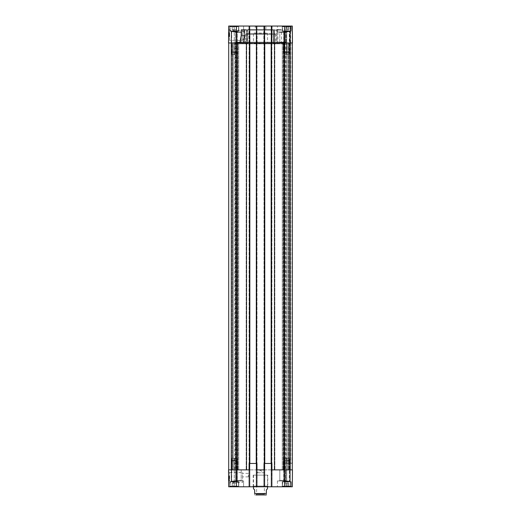 <?xml version="1.0" encoding="UTF-8"?>
<svg xmlns="http://www.w3.org/2000/svg" width="521" height="521" viewBox="0 0 521 521"><rect width="100%" height="100%" fill="white"/><g stroke="black" fill="none" stroke-linecap="round" stroke-linejoin="round"><path stroke-width="0.39" stroke-dasharray="2.6 1.95" d="M289.37 481.541L289.78 481.528L289.63 460.831L289.78 481.528L286.745 481.495L286.745 460.486L286.745 481.189L283.711 481.528L289.37 481.495L284.121 481.495L289.37 481.495L289.246 460.486L283.86 460.831L283.886 460.486L289.246 460.486L286.745 460.486L286.745 458.324L286.745 460.486L284.245 460.486L284.525 458.324L284.245 460.486L289.246 460.486L288.966 458.324L284.212 458.324L289.279 458.324L284.212 458.324L289.279 458.324L289.272 481.189L289.63 481.189L283.86 481.189L283.711 481.528L284.219 481.189L289.63 481.189L284.121 481.495L289.272 481.189L289.774 481.528L289.78 31.306L289.63 52.002L289.774 31.306L286.745 31.338L286.745 52.347L286.745 31.651L283.86 31.651L283.711 31.306L289.37 31.338L284.121 31.338L289.37 31.338L289.246 52.347L284.245 52.347L289.246 52.347L286.745 52.347L286.745 54.51L286.745 52.347L284.245 52.347L284.525 54.51L284.245 52.347L289.246 52.347L288.966 54.51L284.212 54.51L289.279 54.51L284.212 54.51L289.279 54.51L289.272 31.651L289.63 31.651L283.86 31.651L283.711 31.306L289.63 31.651L284.121 31.338L284.219 52.002L283.86 52.002L284.245 52.347L284.219 52.002L289.272 52.002L283.86 52.002L283.886 52.347L289.272 52.002L284.219 52.002L284.219 31.651L289.272 31.651L289.78 31.306L289.37 31.299M286.745 29.664L284.7 29.664L288.784 29.664L284.7 29.664L286.745 29.664L286.745 26.519L288.784 26.519L286.745 26.519L286.745 29.664L286.745 26.519L284.7 26.519L288.784 26.519L288.784 29.664L288.784 26.519L286.745 26.519L286.745 29.664M284.7 26.519L284.7 29.664L284.7 26.519L286.745 26.519L284.7 26.519L284.7 29.664L284.7 26.519M282.603 26.519L290.887 26.519L282.603 26.519L282.603 31.182L291.115 30.947L282.369 30.947L291.115 30.947L282.369 30.947L282.369 26.747L291.115 26.747L282.603 26.519M291.232 31.182L282.252 31.182L291.232 31.182L282.252 31.182L291.232 31.182L291.232 26.05L282.252 26.05L291.232 26.05L282.252 26.05L291.232 26.05L291.232 31.182M288.784 26.519L288.784 29.664L288.784 26.519M234.255 31.651L231.63 31.338L231.402 52.347L236.781 52.002L231.376 52.002L231.402 52.347L236.781 52.002L231.728 52.002L231.728 31.651L236.781 31.651L237.289 31.306L236.879 31.299L231.63 31.338L236.879 31.338L234.255 31.338L234.255 52.347L234.255 31.651L231.37 31.651L236.781 31.651L236.755 52.347L236.879 31.338L231.37 31.651L231.37 52.002L231.226 31.306L231.63 31.338L231.226 31.306L231.37 31.651L237.14 31.651L234.255 31.651M234.255 29.664L236.3 29.664L232.216 29.664L236.3 29.664L232.216 29.664L234.255 29.664L234.255 26.519L236.3 26.519L234.255 26.519L234.255 29.664L234.255 26.519L232.216 26.519L236.3 26.519L236.3 29.664L236.3 26.519L234.255 26.519L234.255 29.664M232.216 26.519L232.216 29.664L232.216 26.519L234.255 26.519L232.216 26.519L232.216 29.664L232.216 26.519M234.255 54.51L234.255 52.347L231.754 52.347L237.107 52.347L231.754 52.347L236.755 52.347L234.255 52.347L234.255 54.51L236.788 54.51L236.755 52.347L236.475 54.51L232.034 54.51L231.754 52.347L231.721 54.51L234.255 54.51M230.113 26.519L238.397 26.519L230.113 26.519L230.113 31.182L238.631 30.947L229.885 30.947L238.631 30.947L229.885 30.947L229.885 26.747L238.631 26.747L230.113 26.519M238.748 31.182L229.768 31.182L238.748 31.182L229.768 31.182L238.748 31.182L238.748 26.05L229.768 26.05L238.748 26.05L229.768 26.05L238.748 26.05L238.748 31.182M236.3 26.519L236.3 29.664L236.3 26.519M286.745 483.169L284.7 483.169L288.784 483.169L284.7 483.169L286.745 483.169L286.745 486.321L288.784 486.321L286.745 486.321L286.745 483.169L286.745 486.321L284.7 486.321L288.784 486.321L288.784 483.169L288.784 486.321L286.745 486.321L286.745 483.169M284.7 486.321L284.7 483.169L284.7 486.321L286.745 486.321L284.7 486.321L284.7 483.169L284.7 486.321M284.219 481.189L284.219 460.831L289.272 460.831L283.86 460.831L283.886 460.486L289.272 460.831L284.219 460.831L284.219 481.189L283.86 481.189L284.219 481.189M282.603 486.321L290.887 486.321L282.603 486.321L282.603 481.651L291.115 481.886L282.369 481.886L291.115 481.886L282.369 481.886L282.369 486.086L291.115 486.086L282.603 486.321M291.232 481.651L282.252 481.651L291.232 481.651L282.252 481.651L291.232 481.651L291.232 486.783L282.252 486.783L291.232 486.783L282.252 486.783L291.232 486.783L291.232 481.651M288.784 486.321L288.784 483.169L288.784 486.321M234.255 481.189L231.63 481.495L231.402 460.486L236.781 460.831L231.376 460.831L231.402 460.486L236.781 460.831L231.728 460.831L231.728 481.189L237.289 481.528L237.289 31.306L237.289 481.528L231.63 481.495L236.879 481.495L234.255 481.495L234.255 460.486L234.255 481.189L231.37 481.189L236.781 481.189L236.755 460.486L236.879 481.495L231.37 481.189L231.37 460.831L231.226 481.528L231.63 481.495L231.226 481.528L231.22 31.306L231.22 481.528L234.255 481.189M234.255 483.169L236.3 483.169L232.216 483.169L236.3 483.169L232.216 483.169L234.255 483.169L234.255 486.321L236.3 486.321L234.255 486.321L234.255 483.169L234.255 486.321L232.216 486.321L236.3 486.321L236.3 483.169L236.3 486.321L234.255 486.321L234.255 483.169M232.216 486.321L232.216 483.169L232.216 486.321L234.255 486.321L232.216 486.321L232.216 483.169L232.216 486.321M234.255 458.324L234.255 460.486L231.754 460.486L237.107 460.486L231.754 460.486L236.755 460.486L234.255 460.486L234.255 458.324L236.788 458.324L236.755 460.486L236.475 458.324L232.034 458.324L231.754 460.486L231.721 458.324L234.255 458.324M230.113 486.321L238.397 486.321L230.113 486.321L230.113 481.651L238.631 481.886L229.885 481.886L238.631 481.886L229.885 481.886L229.885 486.086L238.631 486.086L230.113 486.321M238.748 481.651L229.768 481.651L238.748 481.651L229.768 481.651L238.748 481.651L238.748 486.783L229.768 486.783L238.748 486.783L229.768 486.783L238.748 486.783L238.748 481.651M236.3 486.321L236.3 483.169L236.3 486.321M266.101 494.95L255.804 494.95L256.625 494.136L256.625 472.788L260.5 470.456L264.375 472.788L256.625 472.788L264.375 472.788L264.375 494.136L256.625 494.136L264.375 494.136L265.196 494.95L255.804 494.95L265.196 494.95M267.501 488.77L266.335 489.935L266.335 493.55C266.335 495.601 266.335 495.601 266.335 493.55L254.665 493.55L254.665 489.935L253.499 488.77M254.665 493.55C254.665 495.601 254.665 495.601 254.665 493.55M253.499 486.783L253.499 475.119L267.501 475.119L253.499 475.119M229.24 477.151L228.771 477.151L228.771 478.317L228.771 477.125L229.24 477.125L229.24 478.063L228.771 477.816L228.771 479.789L228.771 476.839L228.771 479.834L228.771 476.819L228.771 479.834L228.771 477.855L229.24 478.057L229.24 477.151L229.24 478.317L229.24 477.125M229.24 479.541L229.24 478.363L228.771 478.363L229.24 478.363L229.24 479.541L228.771 479.541M229.24 477.503L229.24 476.858L228.771 476.858L229.24 476.858L229.24 477.62L229.24 476.858L228.771 476.858L229.24 476.839L229.24 479.789L229.24 477.503L228.771 477.503M228.771 477.62L228.771 478.206L228.771 477.614L229.24 477.62L229.24 478.206L228.771 478.206L229.24 478.206L229.24 479.834L228.771 479.834L229.24 479.834L229.24 477.614L228.771 477.614L229.24 477.62M229.24 479.418L229.24 476.826L228.771 476.819L228.771 479.802L228.771 476.826L229.24 476.819L229.24 479.834L228.771 479.834L229.24 479.828L229.24 476.819L229.24 479.509L228.771 479.528L229.24 479.587L229.24 478.363L229.24 479.418L228.771 479.418M229.24 479.789L229.24 477.412L229.24 479.828L229.24 477.816L229.24 479.789L228.771 479.789M229.24 477.939L228.771 477.939M229.24 477.588L228.771 477.588L229.24 477.594M229.24 476.839L229.24 478.727L228.771 478.727L229.24 478.727L228.771 478.727L229.24 478.727L229.24 476.839L228.771 476.839M229.24 477.412L228.771 477.412M229.24 479.06L228.771 479.06L229.24 479.06M229.24 478.727L228.771 478.727M229.24 479.756L228.771 479.737M229.24 478.232L228.771 478.232M229.24 479.294L228.771 479.294M229.24 479.086L228.771 479.086M229.24 478.07L228.771 478.07M229.24 477.926L228.771 477.926M229.24 477.816L228.771 477.816M229.24 478.174L228.771 478.174M229.24 479.724L228.771 479.724M229.24 479.47L228.771 479.47M229.24 477.855L228.771 477.855M229.24 476.826L228.771 476.826M229.24 479.802L229.24 478.317L229.24 479.802L228.771 479.802M229.24 475.999L229.24 480.662L229.24 475.999L229.24 480.662L229.24 475.999L228.595 475.999L229.24 475.999L228.595 475.999L228.634 480.662L229.24 480.662L228.634 480.662L228.595 475.999L229.24 475.999M228.595 475.999L228.634 480.662L229.24 480.662L228.634 480.662L228.595 475.999M242.539 482.453L242.539 472.456L242.539 482.453L229.702 482.453L229.592 472.469L229.702 482.453L228.66 483.501L228.556 471.44L228.66 483.501M229.592 472.456L242.539 472.456M228.543 469.87L228.686 486.783L257.179 486.783L256.417 486.783L257.179 486.783L256.417 486.783L256.241 463.456L256.417 469.87L256.957 469.87L257.003 463.456L249.071 463.456L249.116 469.87L249.65 469.87L249.65 486.783L249.65 469.87L249.116 469.87L249.071 463.456L249.826 463.456L249.65 469.87L228.543 469.87M242.539 475.119L242.539 476.871L242.539 475.119M248.367 475.119L248.367 476.871L248.367 475.119M234.886 480.955L241.79 480.955L234.886 480.955L241.79 480.955L234.886 480.955L235.472 480.369L241.203 480.369L235.472 480.369L234.886 480.955M243.587 480.955L233.089 480.955L243.587 480.955L233.089 480.955L243.587 480.955L243.587 486.783L233.089 486.783L243.587 486.783L233.089 486.783L243.587 486.783L243.587 480.955M235.472 469.87L241.203 469.87L235.472 469.87L235.472 480.369L241.203 480.369L235.472 480.369L235.472 469.87L241.203 469.87L235.472 469.87M279.21 480.955L286.114 480.955L279.21 480.955L286.114 480.955L279.21 480.955L279.797 480.369L285.528 480.369L279.797 480.369L279.21 480.955M287.911 480.955L277.413 480.955L287.911 480.955L277.413 480.955L287.911 480.955L287.911 486.783L277.413 486.783L287.911 486.783L277.413 486.783L287.911 486.783L287.911 480.955M279.797 469.87L285.528 469.87L279.797 469.87L279.797 480.369L285.528 480.369L279.797 480.369L279.797 469.87L285.528 469.87L279.797 469.87M267.787 475.119L253.213 475.119L267.787 475.119L267.787 486.086L253.213 486.086L267.787 486.086L268.491 486.783L252.509 486.783L268.491 486.783M264.349 26.05L264.505 42.963L264.043 42.963L264.577 42.963L256.417 42.963L256.417 26.05L249.129 26.05L249.65 26.05L249.65 42.963L228.543 42.963L228.686 26.05L249.65 26.05L249.65 42.963L256.944 42.963L248.895 42.963L256.71 42.963L256.241 42.963L256.417 26.05L264.583 26.05L264.759 42.963L263.821 42.963L271.871 42.963L263.821 42.963L271.636 42.963L271.174 42.963L271.35 26.05L272.105 26.05L263.821 26.05L264.583 26.05L264.056 26.05L264.583 26.05L264.759 42.963L264.583 469.87L264.043 469.87L263.821 463.456L263.821 486.783L263.821 463.456L272.105 463.456L272.105 486.783L271.884 463.456L271.884 469.87L271.35 469.87L287.879 469.87L287.879 42.963L289.95 42.963L271.174 42.963L271.174 463.456L272.105 463.456L263.821 463.456L264.759 463.456L264.583 486.783L263.821 486.783L272.105 486.783L271.35 486.783L271.35 469.87L292.457 469.87L292.314 486.783L292.457 469.87L292.314 486.783L271.35 486.783L272.105 486.783L271.35 486.783L271.35 463.456L271.35 469.87L271.884 469.87L271.929 463.456L263.997 463.456L264.043 469.87L264.583 469.87L264.583 486.783L256.417 486.783L256.417 469.87L256.957 469.87L257.179 463.456L248.895 463.456L257.179 463.456L256.241 463.456L256.417 486.783M292.261 463.456L290.418 463.456L292.261 463.456L290.418 463.456L292.261 463.456L292.261 469.87L292.261 463.456M290.243 463.456L286.452 463.456L290.243 463.456L290.36 42.963L286.452 42.963L290.243 42.963L290.243 463.456M286.159 463.456L286.452 42.963L285.925 42.963L290.125 42.963L286.159 42.963L286.159 463.456M290.36 463.456L285.925 463.456L290.36 463.456L290.36 486.783L290.36 463.456M290.418 463.456L290.418 42.963L290.418 463.456M285.925 486.783L285.925 463.456L285.925 486.783M257.179 486.783L257.179 463.456L257.179 486.783M248.895 486.783L248.895 463.456L248.895 486.783M249.65 26.05L248.895 26.05L249.65 26.05L249.65 469.87L249.116 469.87L249.65 469.87L249.65 486.783M249.65 42.963L249.65 469.87M264.583 486.783L264.583 469.87L256.417 469.87M264.583 26.05L264.583 469.87M263.821 486.783L263.821 463.456L263.821 486.783M272.105 486.783L272.105 463.456L272.105 486.783M271.35 486.783L271.35 469.87L271.754 469.87L271.35 469.87L271.35 26.05L292.314 26.05L292.457 42.963L271.578 42.963L284.414 42.963L274.261 42.963L274.261 469.87L292.288 469.87L271.35 469.87M290.594 42.963L292.288 42.963L292.288 469.87L292.288 42.963L290.594 42.963L290.594 463.456L290.36 26.05L292.079 26.05L290.594 26.05L290.594 42.963M264.759 42.963L264.759 463.456M271.174 42.963L271.174 463.456M249.826 42.963L249.826 463.456M256.241 42.963L256.241 463.456M256.534 469.87L264.466 469.87L256.534 469.87L256.534 42.963M228.712 42.963L249.533 42.963L236.586 42.963L236.586 469.87L249.533 469.87L228.712 469.87L246.739 469.87L231.05 469.87L246.739 469.87L236.586 469.87L236.586 42.963L246.739 42.963L246.739 469.87L246.739 42.963L236.124 42.963L236.124 469.87L236.124 42.963L246.739 42.963L246.739 469.87L246.739 42.963L231.05 42.963L231.05 469.87L231.05 42.963L236.586 42.963L228.712 42.963L228.712 469.87M287.879 469.87L274.261 469.87L274.261 42.963L284.876 42.963L284.876 469.87L284.876 42.963L274.261 42.963L274.261 469.87L274.261 42.963L289.95 42.963L289.95 469.87L289.95 42.963L289.95 469.87L289.95 42.963L287.879 42.963L287.879 469.87M285.287 469.87L235.713 469.87L285.287 469.87L285.287 42.963L235.713 42.963L235.713 469.87M257.179 42.963L256.944 26.05L257.179 42.963M257.003 42.963L257.003 463.456L257.003 42.963M271.636 42.963L271.636 463.456L271.636 42.963M235.831 42.149L235.713 42.963L285.287 42.963L235.831 42.846L285.169 42.846L285.169 42.149L235.831 42.149L285.169 42.149M231.852 42.963L231.05 42.963L231.05 469.87L231.05 42.963L232.001 42.963L231.852 469.87L231.852 42.963M232.763 42.963L232.001 42.963L233.121 42.963L233.121 469.87L233.121 42.963L232.763 42.963L232.763 469.87L232.763 42.963M292.288 42.963L284.414 42.963L292.288 42.963L292.288 469.87M271.578 26.05L271.578 42.963L271.35 26.05M271.929 42.963L271.929 463.456L271.929 42.963M263.997 42.963L263.997 463.456L263.997 42.963M256.495 42.963L256.957 42.963L256.495 42.963M249.071 42.963L249.071 463.456L249.071 42.963M249.116 42.963L249.572 42.963L249.116 42.963M290.418 42.963L290.418 469.87L290.418 42.963M256.944 42.963L256.944 26.05L256.944 42.963M264.043 42.963L264.056 26.05L264.056 42.963M249.129 42.963L249.572 42.963L249.129 42.963L248.895 26.05L249.129 42.963M290.36 42.963L290.125 26.05L290.36 42.963M236.124 42.963L233.121 42.963L236.124 42.963M234.886 42.963L241.79 42.963L234.886 42.963L241.79 42.963L234.886 42.963L235.472 42.377L241.203 42.377L235.472 42.377L235.472 32.465L234.886 31.885L241.79 31.885L234.886 31.885L241.79 31.885L234.886 31.885L235.472 32.465L241.203 32.465L235.472 32.465L241.203 32.465L235.472 32.465L235.472 42.377L241.203 42.377L235.472 42.377L234.886 42.963M287.879 42.963L284.876 42.963L287.879 42.963M279.21 42.963L286.114 42.963L279.21 42.963L286.114 42.963L279.21 42.963L279.797 42.377L285.528 42.377L279.797 42.377L279.797 32.465L279.21 31.885L286.114 31.885L279.21 31.885L286.114 31.885L279.21 31.885L279.797 32.465L285.528 32.465L279.797 32.465L285.528 32.465L279.797 32.465L279.797 42.377L285.528 42.377L279.797 42.377L279.21 42.963M283.652 43.836L237.172 43.66L283.828 43.66L283.828 42.149L237.172 42.149L283.828 42.149M275.713 43.836L245.287 43.836L275.713 43.836L275.453 42.904L245.547 42.904L275.453 42.904L275.375 34.269L245.625 34.269L245.58 39.466L245.606 35.962L242.539 35.962L242.539 39.466L242.539 35.962M249.149 43.836L271.851 43.836L249.149 43.836L249.162 30.127A0.586 0.41 -90 0 1 249.572 29.547A0.586 0.352 90 0 1 249.924 30.127L249.162 30.127L249.924 30.127A0.586 0.352 90 0 0 249.572 29.547L271.428 29.547A0.586 0.41 90 0 1 271.838 30.127L271.076 30.127A0.586 0.352 -90 0 1 271.428 29.547L273.102 29.547A0.586 0.358 -90 0 1 273.46 30.127A0.586 0.358 -90 0 0 273.102 29.547L247.898 29.547A0.586 0.41 90 0 0 247.488 30.127A0.586 0.41 90 0 1 247.898 29.547L249.572 29.547A0.586 0.41 -90 0 0 249.162 30.127L247.54 30.127A0.586 0.358 90 0 1 247.898 29.547A0.586 0.358 90 0 0 247.54 30.127L273.512 30.127A0.586 0.41 -90 0 0 273.102 29.547A0.586 0.41 -90 0 1 273.512 30.127L271.838 30.127A0.586 0.41 90 0 0 271.428 29.547A0.586 0.352 -90 0 0 271.076 30.127L271.838 30.127L271.851 43.836L273.688 43.836L247.358 43.836L273.688 43.836L271.851 43.836L271.838 30.127L273.681 30.127L273.642 43.836L273.46 30.127L247.319 30.127L247.312 43.836L247.488 30.127L249.162 30.127L249.149 43.836M276.163 43.836L274.274 43.836L277.035 43.836L276.163 43.836L276.156 30.127L277.029 30.127A0.586 0.456 90 0 0 276.566 29.547A0.586 0.41 -90 0 0 276.156 30.127A0.586 0.41 -90 0 1 276.566 29.547A0.586 0.456 90 0 1 277.029 30.127L276.156 30.127L276.163 43.836M274.274 43.836L277.869 43.836L274.274 43.836L274.43 30.127A0.586 0.462 90 0 1 274.899 29.547A0.586 0.462 90 0 0 274.43 30.127L274.482 30.127A0.586 0.41 90 0 1 274.899 29.547A0.586 0.41 90 0 0 274.482 30.127L277.993 30.127L274.43 30.127L274.274 43.836M277.035 43.836L281.62 43.836L277.035 43.836L277.029 30.127L281.503 30.127L277.029 30.127L277.035 43.836M246.726 43.836L243.131 43.836L246.726 43.836L246.57 30.127A0.586 0.462 -90 0 0 246.101 29.547A0.586 0.41 -90 0 1 246.518 30.127A0.586 0.41 -90 0 0 246.101 29.547A0.586 0.462 -90 0 1 246.57 30.127L246.726 43.836M246.674 43.836L243.965 43.836L246.674 43.836L246.687 30.127L244.844 30.127A0.586 0.41 90 0 0 244.434 29.547A0.586 0.456 -90 0 0 243.971 30.127L244.844 30.127L243.971 30.127A0.586 0.456 -90 0 1 244.434 29.547A0.586 0.41 90 0 1 244.844 30.127L244.837 43.836L244.844 30.127L246.518 30.127L246.674 43.836M243.965 43.836L239.38 43.836L243.965 43.836L243.971 30.127L241.125 30.127A0.586 0.541 90 0 1 241.659 29.547A0.586 0.541 90 0 0 241.125 30.127L241.073 35.376C239.211 45.535 239.211 45.535 241.073 35.376C239.211 45.535 239.211 45.535 241.073 35.376L241.125 30.127L243.971 30.127L243.965 43.836M237.172 42.149L237.348 43.836M229.318 34.314L229.318 33.982L228.849 34.308L228.83 36.196L228.849 33.982L229.318 34.314L229.305 35.63L229.318 34.314L228.849 34.308L229.318 34.314L229.299 36.203L228.83 36.196L228.856 33.207L228.83 36.209L229.299 36.203L229.318 34.314L228.849 34.308M229.305 35.63L228.836 35.623M229.318 33.982L228.849 33.982L228.856 33.285L228.849 33.982L229.318 33.982L228.849 33.982L229.318 33.982L229.325 33.285L228.856 33.285L229.325 33.285L229.318 33.982M229.312 34.679L229.325 33.468L229.312 34.679L228.843 34.679M229.312 34.66L229.325 33.474L228.856 33.461L228.843 34.653L228.856 33.474L229.325 33.474L229.312 34.66L228.843 34.653M229.325 33.513L228.856 33.507M229.325 33.624L228.856 33.618M229.318 33.956L229.312 34.809L228.843 34.809L228.856 33.181L228.83 36.151L228.843 34.809L229.312 34.972L228.843 35.22L228.849 34.217L228.843 35.181L229.312 34.985L229.318 33.956L228.849 33.956M229.318 33.748L228.856 33.748M229.312 35.115L229.318 34.223L229.305 35.226L228.843 35.109M229.305 35.226L228.843 35.22M229.312 34.868L228.843 34.861M229.325 33.455L229.318 34.217L229.325 33.259L228.856 33.253L229.325 33.24L228.856 33.448M229.325 33.214L228.856 33.207L228.83 36.151L228.856 33.227L229.325 33.233L229.305 35.513L228.836 35.506M229.325 33.318L228.856 33.318L229.325 33.305M229.325 33.572L228.856 33.565M229.305 35.187L228.843 35.181M229.305 35.864L229.312 34.953L229.305 35.864L228.836 35.858M229.312 34.953L228.843 34.946M229.305 35.513L229.299 36.157L228.83 36.151L229.299 36.157L229.305 35.395L229.299 36.157L228.83 36.151M229.312 34.816L229.325 33.181L228.856 33.181L228.83 36.19L228.856 33.181L229.325 33.181L229.312 34.816L228.843 34.809M229.325 33.181L229.299 36.196L228.83 36.19L229.299 36.196L229.325 33.181L228.856 33.181M229.312 35.083L228.843 35.076M229.305 35.428L228.836 35.421L229.305 35.421M229.299 36.157L229.325 33.233L228.856 33.227M229.299 35.916L229.312 34.725L229.299 35.916L228.836 35.916M229.325 33.533L228.856 33.526L229.325 33.539L229.312 34.725L229.325 33.539M229.299 36.216L229.312 34.725L229.299 36.216L228.83 36.209M229.292 36.848L229.331 32.178L229.292 36.848L229.331 32.178L229.292 36.848L228.595 36.841L228.634 32.172L228.595 36.841L229.292 36.848L228.595 36.841L228.634 32.172L229.331 32.178L228.634 32.172L228.595 36.841L229.292 36.848M228.634 32.172L229.331 32.178L228.634 32.172M266.661 43.256L266.661 42.904L271.545 42.904L271.272 43.836L267.332 43.836L266.661 43.256L267.332 43.836L271.272 43.836L271.545 42.904L254.339 43.256L253.668 43.836L249.728 43.836L249.455 42.904L254.339 42.904L254.339 43.256L254.339 42.904L249.455 42.904L249.728 43.836L253.668 43.836L254.339 43.256L266.661 43.256M254.339 42.904L253.414 42.904L254.339 42.904M249.455 42.904L271.545 42.904L249.455 42.904M248.914 42.904L248.843 34.269L272.157 34.269L248.843 34.269L248.256 33.689L272.743 33.689L248.256 33.689M267.332 43.836L253.668 43.836L267.332 43.836M249.728 43.836L271.272 43.836L249.728 43.836M242.539 40.377L242.539 30.387L242.539 40.377L229.611 40.377L229.715 30.387L229.611 40.384L228.556 41.426L228.66 29.326L228.556 41.426M228.66 29.326L229.715 30.387L242.539 30.387M243.587 31.885L233.089 31.885L243.587 31.885L233.089 31.885L243.587 31.885L243.587 26.05L233.089 26.05L243.587 26.05L233.089 26.05L243.587 26.05L243.587 31.885M287.911 31.885L277.413 31.885L287.911 31.885L277.413 31.885L287.911 31.885L287.911 26.05L277.413 26.05L287.911 26.05L277.413 26.05L287.911 26.05L287.911 31.885M255.251 29.547L265.749 29.547L255.251 29.547L255.251 26.402L265.749 26.402L255.251 26.402L254.899 26.05L266.101 26.05L254.899 26.05M290.125 26.05L285.925 26.05L290.125 26.05L290.125 42.963L290.125 26.05M272.105 26.05L272.105 42.963L272.105 26.05M242.539 39.466L245.58 39.466L245.287 43.836M254.079 33.051L266.921 33.051L254.079 33.051L253.499 33.624L267.501 33.624L253.499 33.624L253.414 42.904M248.895 42.963L248.895 26.05L248.895 42.963M263.821 42.963L263.821 26.05L263.821 42.963M292.457 42.963L292.314 26.05L292.457 42.963M285.925 26.05L285.925 42.963L285.925 26.05M256.417 26.05L256.417 42.963M239.38 43.836L239.556 42.696C240.279 41.263 240.767 38.821 241.028 35.376L241.08 30.127A0.586 0.586 0 0 1 241.659 29.547A0.586 0.586 0 0 0 241.08 30.127L241.028 35.376L241.614 35.382L241.659 30.133L241.08 30.127L241.659 30.133L241.659 29.547L244.232 29.547A0.586 0.528 90 0 1 244.753 30.127L244.232 30.133L244.753 30.127A0.586 0.528 90 0 0 244.232 29.547L241.659 29.547L246.101 29.547L241.659 29.547L241.659 30.133L244.232 30.133L244.232 29.547L244.284 35.382C242.389 44.78 242.389 44.78 244.284 35.382C242.389 44.78 242.389 44.78 244.284 35.382L244.805 35.376C242.975 45.529 242.975 45.529 244.805 35.376C242.975 45.529 242.975 45.529 244.805 35.376L244.753 30.127L246.57 30.127L244.753 30.127L244.805 35.376L244.284 35.382L244.232 30.133L241.659 30.133L241.614 35.382C239.797 44.786 239.797 44.786 241.614 35.382C239.797 44.786 239.797 44.786 241.614 35.382L241.028 35.376C240.389 40.293 239.855 42.846 239.426 43.035L242.539 42.67L243.131 43.836M246.205 33.689L274.795 33.689L246.205 33.689L245.625 34.269L275.375 34.269L274.795 33.689M276.566 29.547L280.917 29.547L276.566 29.547M247.898 29.547L273.102 29.547L247.898 29.547A0.586 0.586 0 0 0 247.319 30.127L247.136 43.836L247.319 30.127A0.586 0.586 0 0 1 247.898 29.547M235.075 42.963L231.272 42.963L235.29 42.963L234.841 42.963L235.29 42.963L235.075 469.87L231.272 469.87L235.29 469.87L235.075 42.963M231.272 42.963L231.272 469.87L231.272 42.963M235.284 469.87L234.841 469.87L235.284 469.87L235.284 42.963L235.29 469.87M289.617 52.002L289.272 52.002L289.617 52.002L289.272 54.51L289.617 52.002M283.86 31.651L284.219 31.651L283.86 31.651L283.86 52.002L283.86 31.651M236.781 31.651L237.14 31.651L236.781 31.651M237.133 52.002L236.781 52.002L237.133 52.002L236.781 54.51L237.133 52.002M289.617 460.831L289.272 460.831L289.617 460.831L289.272 458.324L289.617 460.831M236.781 481.189L237.289 481.528L237.14 460.831L237.14 481.189L236.781 481.189M237.133 460.831L236.781 460.831L237.133 460.831L236.781 458.324L237.133 460.831M229.24 478.942L228.771 478.942L229.24 478.942M229.24 478.955L228.771 478.955L229.24 478.955M229.24 478.832L228.771 478.832L229.24 478.825M229.24 478.46L228.771 478.46M229.24 477.334L228.771 477.334M229.24 478.317L228.771 478.317L229.24 478.317M229.24 479.502L228.771 479.502M291.994 42.963L291.994 463.456L291.994 42.963M264.466 42.963L264.466 469.87M271.467 42.963L271.467 469.87M249.533 42.963L249.533 469.87M284.59 469.87L284.59 486.783M236.41 469.87L236.41 486.783M284.297 42.963L284.297 469.87L284.297 42.963M283.476 42.963L283.476 469.87L283.476 42.963M283.118 42.963L283.118 469.87L283.118 42.963M282.265 42.963L282.265 469.87L282.265 42.963M274.528 42.963L274.528 469.87L274.528 42.963M274.847 42.963L274.847 469.87L274.847 42.963M284.414 42.963L284.414 469.87M289.148 42.963L289.148 469.87L289.148 42.963M288.999 42.963L288.999 469.87L288.999 42.963M288.237 42.963L288.237 469.87L288.237 42.963M236.703 42.963L236.703 469.87L236.703 42.963M237.524 42.963L237.524 469.87L237.524 42.963M237.882 42.963L237.882 469.87L237.882 42.963M238.735 42.963L238.735 469.87L238.735 42.963M246.472 42.963L246.472 469.87L246.472 42.963M246.153 42.963L246.153 469.87L246.153 42.963M232.001 42.963L232.001 469.87L232.001 42.963M271.754 42.963L271.754 469.87L271.754 42.963M264.29 42.963L264.29 463.456L264.29 42.963M264.173 42.963L264.173 469.87L264.173 42.963M256.827 42.963L256.827 469.87L256.827 42.963M256.71 42.963L256.71 463.456L256.71 42.963M249.364 42.963L249.364 463.456L249.364 42.963M249.246 42.963L249.246 469.87L249.246 42.963M236.586 42.963L236.586 469.87M286.452 42.963L286.452 463.456L286.452 42.963M229.318 34.217L228.849 34.21L229.318 34.217M229.312 34.581L228.849 34.575M229.305 35.402L228.843 35.395M229.318 34.073L228.849 34.06L229.318 34.073M229.305 35.708L228.836 35.708M229.312 34.725L228.843 34.725L229.312 34.725M256.651 26.05L256.651 42.963L256.651 26.05M249.422 42.963L249.422 26.05L249.422 42.963M271.871 42.963L271.871 26.05L271.871 42.963M292.229 42.963L292.079 26.05L292.229 42.963M286.159 26.05L286.159 42.963L286.159 26.05M241.614 35.382L244.284 35.382L241.614 35.382M274.482 30.127L274.326 43.836L274.482 30.127M247.358 43.836L247.54 30.127L247.358 43.836M273.688 43.836L273.512 30.127L273.688 43.836M271.076 30.127L249.924 30.127L249.917 43.836L249.924 30.127L271.076 30.127L271.083 43.836L271.076 30.127M284.59 42.963L284.59 26.05M236.41 42.963L236.41 26.05M291.115 26.747L290.887 31.182L291.115 26.747M284.212 54.51L283.886 52.347L284.212 54.51M238.631 26.747L238.397 31.182L238.631 26.747M231.721 54.51L231.402 52.347L231.721 54.51M283.86 481.189L283.86 460.831L283.86 481.189M291.115 486.086L290.887 481.651L291.115 486.086M284.212 458.324L283.886 460.486L284.212 458.324M238.631 486.086L238.397 481.651L238.631 486.086M231.721 458.324L231.402 460.486L231.721 458.324M267.501 486.783L267.501 475.119M229.592 472.469L228.556 471.44M248.367 473.374L242.539 473.374M248.367 476.871L242.539 476.871M241.203 480.369L241.79 480.955L241.203 480.369L241.203 469.87L241.203 480.369M285.528 480.369L286.114 480.955L285.528 480.369L285.528 469.87L285.528 480.369M233.089 480.955L233.089 486.783L233.089 480.955M277.413 480.955L277.413 486.783L277.413 480.955M282.252 481.651L282.252 486.783L282.252 481.651M229.768 481.651L229.768 486.783L229.768 481.651M253.213 475.119L253.213 486.086L252.509 486.783M272.086 42.904L272.157 34.269L272.743 33.689M241.203 32.465L241.79 31.885L241.203 32.465L241.203 42.377L241.203 32.465M285.528 32.465L286.114 31.885L285.528 32.465L285.528 42.377L285.528 32.465M285.528 42.377L286.114 42.963L285.528 42.377M241.203 42.377L241.79 42.963L241.203 42.377M233.089 31.885L233.089 26.05L233.089 31.885M277.413 31.885L277.413 26.05L277.413 31.885M229.768 31.182L229.768 26.05L229.768 31.182M282.252 31.182L282.252 26.05L282.252 31.182M283.711 481.528L283.711 31.306L283.711 481.528M289.78 481.528L289.78 31.306M265.749 29.547L266.101 26.05M266.921 33.051L267.501 33.624L267.586 42.904M246.687 30.127A0.586 0.586 0 0 0 246.101 29.547A0.586 0.586 0 0 1 246.687 30.127L246.843 43.836L246.687 30.127M281.62 43.836L281.503 30.127L280.917 29.547M274.899 29.547A0.586 0.586 0 0 0 274.313 30.127A0.586 0.586 0 0 1 274.899 29.547M277.869 43.836L277.993 30.127L278.572 29.547M274.157 43.836L274.313 30.127L274.157 43.836M273.681 30.127A0.586 0.586 0 0 0 273.102 29.547A0.586 0.586 0 0 1 273.681 30.127L273.864 43.836L273.681 30.127M234.841 42.963L234.841 469.87"/><path stroke-width="0.78" d="M255.804 494.95L266.335 494.93M253.499 486.783L253.499 488.77L254.665 489.935L254.665 493.55C254.665 495.601 254.665 495.601 254.665 493.55L266.335 493.55C266.335 495.601 266.335 495.601 266.335 493.55L266.335 489.935L267.501 488.77L267.501 486.783M249.65 469.87L228.543 469.87L228.686 486.783L249.65 486.783L249.65 463.456L256.417 463.456L256.417 486.783L264.583 486.783L264.583 463.456L271.35 463.456L271.35 486.783L292.314 486.783L292.457 469.87L284.59 469.87L284.59 486.783M271.35 486.783L264.583 486.783M256.417 486.783L249.65 486.783M264.583 26.05L271.35 26.05L271.35 42.963L264.577 42.963L264.583 26.05L256.417 26.05L256.241 463.456M256.241 42.963L249.826 42.963L249.826 463.456M249.826 42.963L249.65 26.05L228.686 26.05L228.543 42.963L249.65 42.963M271.174 42.963L271.174 463.456M271.578 26.05L271.578 42.963L292.457 42.963L292.314 26.05L271.35 26.05M271.35 469.87L284.59 469.87M264.759 42.963L264.759 463.456M264.466 42.963L264.466 469.87M256.417 469.87L264.583 469.87M228.712 42.963L228.712 469.87M292.288 42.963L292.288 469.87M256.417 42.963L264.349 42.963L264.349 26.05M249.65 26.05L256.417 26.05M256.534 42.963L256.534 469.87M249.533 42.963L249.533 469.87M271.467 42.963L271.467 469.87M236.41 469.87L236.41 486.783M236.586 42.963L236.586 469.87M284.414 42.963L284.414 469.87M284.59 42.963L284.59 26.05M236.41 42.963L236.41 26.05"/></g></svg>
